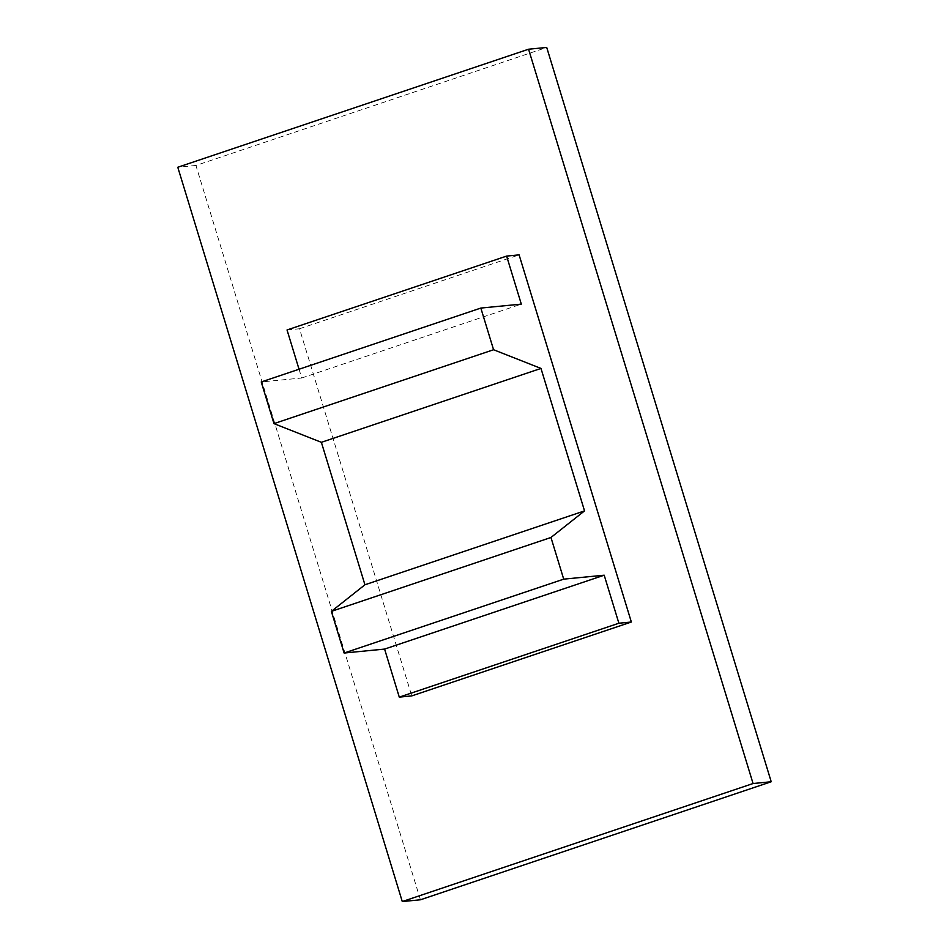 <?xml version="1.0" encoding="UTF-8"?>
<svg xmlns="http://www.w3.org/2000/svg" width="949" height="949" viewBox="0 0 949 949"><rect width="100%" height="100%" fill="white"/><g stroke="black" fill="none" stroke-linecap="round" stroke-linejoin="round"><path stroke-width="0.71" stroke-dasharray="4.75 3.56" d="M287.037 329.967L299.504 328.757L411.759 695.902M299.504 328.757L519.103 254.866M420.431 899.782L195.933 165.47L546.719 47.45M195.933 165.47L177.783 167.249M299.042 369.232L301.723 377.999L261.236 381.961M301.723 377.999L521.309 304.119"/><path stroke-width="1.42" d="M528.569 49.218L753.067 783.53L771.217 781.751L546.719 47.45L528.569 49.218L177.783 167.249L402.281 901.55L753.067 783.53M618.878 623.232L399.28 697.124L411.759 695.902L631.346 622.022L618.878 623.232L604.193 575.201L563.706 579.151L550.966 537.478L584.537 510.894L540.977 368.426L493.575 349.742L480.835 308.069L521.309 304.119L506.624 256.088L519.103 254.866L631.346 622.022M402.281 901.55L420.431 899.782L771.217 781.751M399.28 697.124L384.594 649.08L344.119 653.031L331.379 611.37L550.966 537.478M480.835 308.069L261.236 381.961L273.976 423.622L321.379 442.317L364.938 584.774L331.379 611.37M299.042 369.232L287.037 329.967L506.624 256.088M384.594 649.08L604.193 575.201M344.119 653.031L563.706 579.151M364.938 584.774L584.537 510.894M321.379 442.317L540.977 368.426M273.976 423.622L493.575 349.742"/></g></svg>
